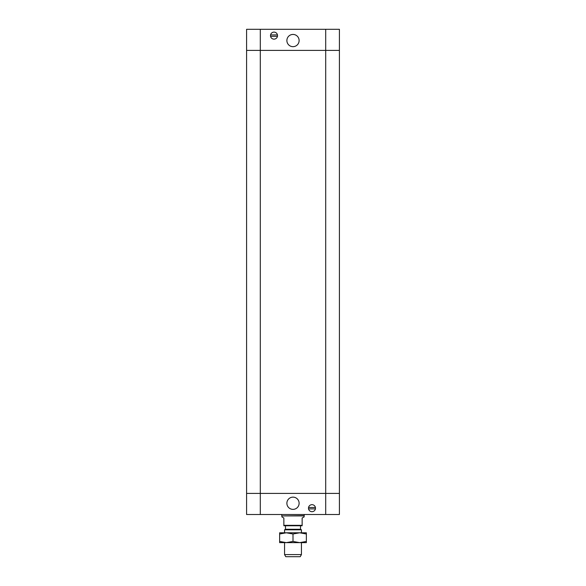 <?xml version="1.0" encoding="UTF-8"?>
<svg xmlns="http://www.w3.org/2000/svg" width="586" height="586" viewBox="0 0 586 586"><rect width="100%" height="100%" fill="white"/><g stroke="black" fill="none" stroke-linecap="round" stroke-linejoin="round"><path stroke-width="0.88" d="M299.116 40.551A6.116 6.116 0 0 1 289.938 45.847A6.116 6.116 0 0 1 289.938 35.255A6.116 6.116 0 0 1 299.116 40.551M277.456 36.332L270.571 36.332M270.571 34.926L277.456 34.926A3.516 3.516 0 0 1 272.9 38.962A3.516 3.516 0 0 1 271.684 32.999A3.516 3.516 0 0 1 277.456 34.926M325.699 514.508L325.699 50.396L246.589 50.396L246.589 493.412L325.699 493.412L246.589 493.412L246.589 514.508L339.411 514.508L339.411 493.412L325.699 493.412L339.411 493.412L339.411 50.396L325.699 50.396L339.411 50.396L339.411 29.3L246.589 29.3L246.589 50.396L246.589 29.3M325.699 29.3L325.699 50.396L246.589 50.396M284.562 554.59L285.778 556.7L300.222 556.7L301.438 554.59L284.562 554.59L284.562 542.636M301.438 554.59L301.438 542.636M301.438 532.791L301.438 529.803L284.562 529.803L284.562 532.791M284.562 529.803L285.477 529.275L300.523 529.275L301.438 529.803M304.112 515.914L281.888 515.914L281.888 516.889L283.858 518.024L283.858 525.759L302.142 525.759L302.142 518.024L304.112 516.889L304.251 514.508M283.858 525.334L302.142 525.334M300.523 529.275L300.523 525.759M281.888 515.914L304.251 515.673M286.884 503.257A6.116 6.116 0 0 1 296.062 497.961A6.116 6.116 0 0 1 296.062 508.553A6.116 6.116 0 0 1 286.884 503.257M308.544 507.476L315.429 507.476M315.429 508.882L308.544 508.882A3.516 3.516 0 0 1 313.1 504.846A3.516 3.516 0 0 1 314.316 510.809A3.516 3.516 0 0 1 308.544 508.882M306.361 542.636L279.639 542.636L279.639 541.442L286.32 542.636L293 541.442L299.68 542.636L306.361 541.442L306.361 542.636M306.361 533.985L299.68 532.791L306.361 532.791L306.361 541.442M299.68 532.791L293 533.985L286.32 532.791L299.68 532.791M286.32 532.791L279.639 533.985L279.639 532.791L286.32 532.791M279.639 541.442L279.639 533.985M293 541.442L293 533.985M260.301 514.508L260.301 29.3M285.477 529.275L285.477 525.759M281.749 515.673L281.749 514.508"/></g></svg>
